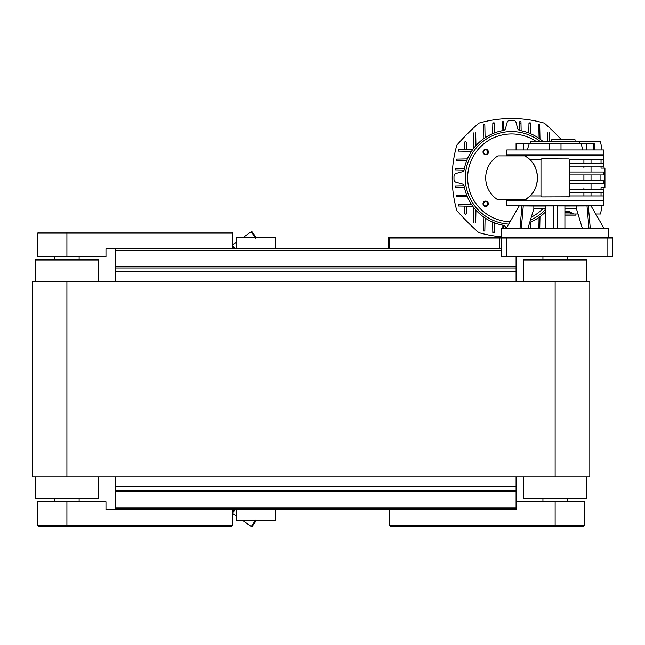 <?xml version="1.0" encoding="UTF-8"?>
<svg xmlns="http://www.w3.org/2000/svg" width="645" height="645" viewBox="0 0 645 645"><rect width="100%" height="100%" fill="white"/><g stroke="black" fill="none" stroke-linecap="round" stroke-linejoin="round"><path stroke-width="0.97" d="M516.081 476.784L516.081 509.494L275.681 509.494L275.681 520.717L236.618 520.717L236.618 509.494M516.081 491.522L115.737 491.522L115.737 476.784M115.737 491.522L115.737 509.494M232.91 511.372L234.232 509.494L105.974 509.494L105.974 501.681L37.62 501.681L37.62 525.111L66.911 525.111L66.911 526.094L231.934 526.094L232.91 525.111L66.911 525.111L66.911 501.681M555.135 526.094L555.135 525.111L584.434 525.111L583.459 526.094L390.12 526.094L389.145 525.111L389.145 509.494L232.91 509.494L232.91 525.111M516.081 256.589L516.081 281.486M236.618 248.776L236.618 237.553L275.681 237.553L275.681 248.776L388.169 248.776L232.91 248.776L234.232 248.776L232.91 246.898M115.737 281.486L115.737 266.748L516.081 266.748M115.737 248.776L115.737 266.748M516.081 486.548L115.737 486.548M115.737 271.722L516.081 271.722M235.143 248.776L232.91 245.592M242.996 237.553L251.219 231.789L255.251 237.553M251.219 231.789L252.26 231.974L255.88 237.142L255.702 238.19M232.91 512.678L235.143 509.494M255.251 520.717L251.219 526.481L242.996 520.717M251.219 526.481L252.26 526.296L255.88 521.128L255.702 520.08M37.62 525.111L38.595 526.094L66.911 526.094M37.62 233.159L38.595 232.176L231.934 232.176L232.91 233.159L232.91 248.776L105.974 248.776L105.974 256.589L37.62 256.589L37.62 233.159L232.91 233.159M584.434 525.111L584.434 501.681L555.135 501.681L555.135 525.111L389.145 525.111M555.135 501.681L516.081 501.681L516.081 509.494M388.653 237.553L389.145 238.037L389.145 248.776L388.169 248.776L388.169 238.037L389.145 237.062L499.48 237.062L499.48 238.037L501.431 238.037L502.415 237.062L499.48 237.062M607.461 237.062L611.774 237.062L612.75 238.037L607.864 238.037L607.461 237.062L506.72 237.062L506.317 238.037L607.864 238.037L607.864 256.589L612.75 256.589L612.75 238.037M506.317 256.589L501.431 256.589L501.431 238.037L506.317 238.037L506.317 256.589L607.864 256.589M506.72 237.062L502.415 237.062M389.145 238.037L499.48 238.037L499.48 248.776L501.431 248.776M389.145 248.776L499.48 248.776M98.645 260.008L98.161 259.516L35.669 259.516L35.177 260.008L98.645 260.008L98.645 281.486M98.645 476.784L98.645 498.262L35.177 498.262L35.177 476.784M35.177 498.262L35.669 498.746L98.161 498.746L98.645 498.262M586.877 260.008L586.386 259.516L523.893 259.516L523.401 260.008L586.877 260.008L586.877 281.486M586.877 476.784L586.877 498.262L523.401 498.262L523.401 476.784M523.401 498.262L523.893 498.746L586.386 498.746L586.877 498.262M32.25 476.784L589.804 476.784L589.804 281.486L32.25 281.486L32.25 476.784M506.809 155.921L506.809 149.963L603.47 149.963L603.47 154.84L506.809 154.84L603.47 154.84L603.47 155.429L506.809 155.429L603.47 155.429L603.47 159.823L569.301 159.823L569.301 195.951L603.47 195.951L603.47 200.345L506.809 200.345L603.47 200.345L603.47 200.934L506.809 200.934L603.47 200.934L603.47 205.811L506.809 205.811L506.809 199.861M582.983 149.963L580.976 143.617L594.198 143.617L594.198 149.963M516.081 149.963L516.081 143.617L529.077 143.617L529.077 144.238L529.303 143.617L580.976 143.617M529.077 144.238L527.296 149.963M530.73 143.617L530.73 141.658L579.549 141.658L579.549 143.617M516.524 143.617L516.524 149.963M560.997 143.617L560.997 149.963M549.282 143.617L549.282 149.963M581.201 143.617L581.201 144.238M593.755 143.617L593.755 149.963M540.913 208.746L545.372 209.133M564.907 209.133L569.366 208.746M569.301 174.956L603.47 174.956L603.47 172.03L569.301 172.03M569.301 183.744L603.47 183.744L603.47 180.818L569.301 180.818M583.91 195.951L583.91 192.533M583.91 166.168L583.91 167.926M583.91 180.818L583.91 174.956L583.91 180.818M583.91 187.848L583.91 189.606M600.366 183.744C601.213 188.88 601.213 188.88 600.366 183.744M600.076 174.956L600.076 180.818M600.366 172.03C601.213 166.894 601.213 166.894 600.366 172.03M583.91 163.241L583.91 159.823M568.318 196.927A0.976 0.976 0 0 0 568.737 196.838L541.961 196.927L540.978 195.951A0.976 0.976 0 0 0 541.542 196.838L540.978 195.951L540.978 159.823L530.117 159.823C539.728 168.377 539.728 187.397 530.117 195.951L525.264 199.861A25.873 25.873 0 0 0 525.264 155.921L530.117 159.823M569.301 159.823A0.976 0.976 0 0 0 568.737 158.944L541.961 158.847A0.976 0.976 0 0 0 540.978 159.823M568.737 196.838A0.976 0.976 0 0 0 569.301 195.951M525.264 199.861L497.916 199.861A25.873 25.873 0 0 1 497.916 155.921L525.264 155.921M542.485 209.133A43.941 43.941 0 0 1 531.287 217.172M510.05 221.799A43.941 43.941 0 0 1 469.858 164.136A43.941 43.941 0 0 1 536.455 141.658M485.701 149.309A2.685 2.685 0 0 0 483.016 151.994A2.685 2.685 0 0 0 485.701 154.679A2.685 2.685 0 0 0 488.386 151.994A2.685 2.685 0 0 0 485.701 149.309M485.701 201.095A2.685 2.685 0 0 0 483.371 205.126A2.685 2.685 0 0 0 488.023 205.126A2.685 2.685 0 0 0 485.701 201.095M540.978 195.951L530.117 195.951M541.542 158.944L541.961 158.847M569.301 166.168L603.47 166.168L603.47 163.241L569.301 163.241M569.301 192.533L603.47 192.533L603.47 189.606L569.301 189.606M601.035 166.168L601.035 168.127L604.937 168.127L604.937 187.655L601.035 187.655L601.035 189.606M545.372 208.746L533.834 208.746L528.037 228.056L501.431 228.274L608.848 228.274L588.95 228.112L590.256 228.112L588.313 205.948L603.47 205.811M564.907 228.064L588.95 228.112L587.014 205.948L588.313 205.948M564.907 228.112L557.095 228.112L557.095 205.948L564.907 205.948L564.907 228.112M553.184 228.233A4822.028 4176.004 180 0 1 557.095 228.233L557.095 205.924A4121.961 4121.961 0 0 1 555.135 205.924L553.184 205.924L553.184 228.233M553.184 228.112L545.372 228.112L545.372 205.948L553.184 205.948M527.521 228.064L545.372 228.064M582.064 228.177L589.57 228.201L582.064 228.177M588.345 228.177L584.434 228.145M521.999 228.217L529.497 228.153L521.999 228.217M520.023 228.112L521.966 205.948L523.264 205.948L521.329 228.112M564.907 206.029L587.014 205.948M506.341 228.233L519.217 205.924L521.966 205.948L506.809 205.811M533.834 208.746L533.834 206.029L523.264 205.948M533.834 206.029L545.372 206.029M582.757 228.064L582.241 228.056L576.445 208.746L564.907 208.746M576.445 208.746L576.445 206.029M603.938 228.233L591.062 205.924M602.043 149.963A169.901 169.901 0 0 0 600.471 141.763L579.549 141.763M603.389 159.823A169.901 169.901 0 0 1 604.075 168.127M604.075 187.655A169.901 169.901 0 0 1 603.389 195.951M595.73 214.019L600.471 214.019A169.901 169.901 0 0 0 602.043 205.828M564.907 211.576L569.108 211.576A0.976 0.976 0 0 1 569.591 211.705L573.59 214.019L578.049 214.019M501.431 236.82A117.954 117.954 0 0 1 478.8 232.611A244.89 244.89 0 0 1 456.87 210.681A117.954 117.954 0 0 1 456.87 145.101A244.89 244.89 0 0 1 478.8 123.171A117.954 117.954 0 0 1 544.38 123.171A244.89 244.89 0 0 1 561.513 139.804M528.973 122.881L530.335 122.881L530.351 123.695L528.956 123.695L528.973 122.881M520.999 123.695L519.556 123.695L519.596 121.768L520.966 121.768L521.144 130.758M492.844 122.881L494.207 122.881L494.223 123.695L492.828 123.695L492.844 122.881M502.213 121.768L503.584 121.768L503.624 123.695L502.181 123.695L502.213 121.768M530.553 133.692L530.351 123.695M528.956 123.695L528.771 132.975M519.556 123.695L519.427 130.387M492.828 123.695L492.627 133.692M494.409 132.975L494.223 123.695M502.036 130.758L502.181 123.695M503.753 130.387L503.624 123.695M502.1 228.266L502.036 225.024M503.697 228.257L503.753 225.387M521.144 225.024L521.079 228.193M530.432 228.064L530.553 222.082M528.827 225.411L528.876 228.064M494.409 222.807L494.207 232.893L492.844 232.893L492.627 222.082M494.223 232.079L492.828 232.079M543.219 141.658A48.093 48.093 0 0 0 519.959 130.532A2.927 2.927 0 0 1 517.637 128.403L516.048 122.469A2.927 2.927 0 0 0 513.307 120.301A57.615 57.615 0 0 0 509.873 120.301A2.927 2.927 0 0 0 507.131 122.469L505.543 128.403A2.927 2.927 0 0 1 503.221 130.532A48.093 48.093 0 0 0 464.231 169.522A2.927 2.927 0 0 1 462.11 171.844L456.176 173.432A2.927 2.927 0 0 0 454.007 176.174A57.615 57.615 0 0 0 454.007 179.608A2.927 2.927 0 0 0 456.176 182.35L462.11 183.938A2.927 2.927 0 0 1 464.231 186.26A48.093 48.093 0 0 0 503.221 225.242A2.927 2.927 0 0 1 505.543 227.371A2.927 2.927 0 0 0 503.221 225.242M564.907 212.552L569.108 212.552L571.639 214.019L573.59 214.019L564.907 214.019M575.058 141.763L575.058 139.804L551.628 139.804L551.628 141.658M575.058 214.019L575.058 215.97L564.907 215.97M483.186 139.078L483.468 124.799L484.838 124.799L485.088 137.756M471.463 151.39L458.498 151.132L458.498 149.769L472.785 149.487M472.785 206.287L458.498 206.013L458.498 204.642L471.463 204.392M466.674 195.072L456.579 195.266L456.579 196.636L467.391 196.846M467.391 158.928L456.579 159.138L456.579 160.508L466.674 160.702M485.088 218.018L484.838 230.975L483.468 230.975L483.186 216.696M539.994 216.696L539.768 228.064M538.285 228.064L538.091 218.018M538.091 137.756L538.341 124.799L539.712 124.799L539.994 139.078M464.456 168.337L455.467 168.514L455.467 169.885L464.086 170.054M464.086 185.728L455.467 185.897L455.467 187.26L464.456 187.437M547.476 132.838L547.299 141.658M549.5 141.658L549.33 132.838M475.704 222.936L475.954 210.181M473.543 207.303L473.849 222.936M464.327 206.126L464.473 213.503L465.4 214.406L466.335 213.503L466.472 206.166M464.327 149.656L464.473 142.279L465.4 141.368L466.335 142.279L466.472 149.608M475.704 132.838L475.954 145.593M473.543 148.479L473.849 132.838M529.706 222.436A48.093 48.093 0 0 0 545.372 212.108M485.701 205.908A2.12 2.12 0 0 1 483.855 202.715A2.12 2.12 0 0 1 487.539 202.715A2.12 2.12 0 0 1 485.701 205.908M483.573 151.994A2.12 2.12 0 0 1 486.757 150.156A2.12 2.12 0 0 1 486.757 153.833A2.12 2.12 0 0 1 483.573 151.994M530.367 220.219A46.311 46.311 0 0 0 545.372 209.561M540.437 141.658A46.311 46.311 0 0 0 468.367 161.266A46.311 46.311 0 0 0 508.72 224.105M516.048 122.469A2.927 2.927 0 0 0 513.307 120.301M505.777 228.233L505.543 227.371M516.081 490.305L115.737 490.305M516.081 508.026L115.737 508.026M389.145 509.494L232.91 509.494M516.081 267.965L115.737 267.965M501.431 250.244L115.737 250.244M66.911 232.176L66.911 256.589M555.135 476.784L555.135 281.486M66.911 476.784L66.911 281.486M523.401 143.617L523.401 149.963M586.877 143.617L586.877 149.963M569.108 211.576L569.108 212.552L569.591 211.705M232.91 244.608L236.618 242.012M232.91 513.662L236.618 516.258M54.712 256.589L54.712 259.516M79.117 256.589L79.117 259.516M79.117 501.681L79.117 498.746M54.712 501.681L54.712 498.746M35.177 260.008L35.177 281.486M567.342 259.516L567.342 256.589M542.937 259.516L542.937 256.589M567.342 501.681L567.342 498.746M542.937 501.681L542.937 498.746M523.401 260.008L523.401 281.486M601.035 192.533L601.035 195.951M591.03 195.951L591.03 192.533M591.03 189.606L591.03 183.744M591.03 180.818L591.03 174.956M591.03 172.03L591.03 166.168M601.035 159.823L601.035 163.241M591.03 163.241L591.03 159.823M608.848 237.062L608.848 228.274M501.431 237.062L501.431 228.274"/></g></svg>
